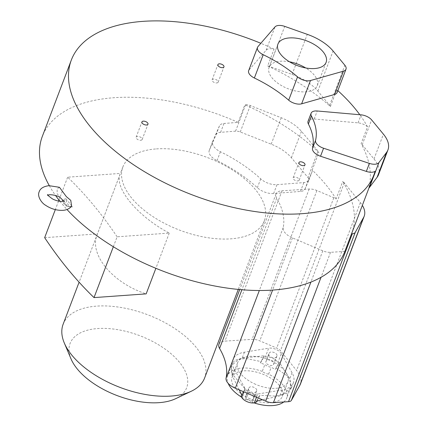 <?xml version="1.0" encoding="UTF-8"?>
<svg xmlns="http://www.w3.org/2000/svg" width="427" height="427" viewBox="0 0 427 427"><rect width="100%" height="100%" fill="white"/><g stroke="black" fill="none" stroke-linecap="round" stroke-linejoin="round"><path stroke-width="0.32" stroke-dasharray="2.13 1.6" d="M289.506 61.803A25.753 13.226 20.8 0 0 280.518 61.216A25.753 13.226 20.8 0 0 269.101 67.375A25.753 13.226 20.8 0 0 279.109 84.108A25.753 13.226 20.8 0 0 305.833 91.826A25.753 13.226 20.8 0 0 317.25 85.667A25.753 13.226 20.8 0 0 305.689 67.952M267.676 65.929A9.517 4.889 20.8 0 1 269.49 66.468L292.068 74.426A38.078 19.557 20.8 0 1 317.859 91.095L329.633 105.336A9.517 4.889 20.8 0 1 330.413 106.478A161.828 83.105 20.8 0 0 267.676 65.929L274.054 49.132A9.517 4.889 20.8 0 0 266.128 50.226L249.128 69.889A9.517 4.889 20.8 0 0 248.653 70.674M337.149 92.472A9.517 4.889 20.8 0 0 336.791 89.675A161.828 83.105 20.8 0 1 337.848 90.625M375.093 171.318L368.714 188.115A161.828 83.105 20.8 0 0 361.13 143.621L367.514 126.824A161.828 83.105 20.8 0 0 359.812 114.735M367.514 126.824A9.517 4.884 20.8 0 0 358.072 122.864L314.187 119.005A9.517 4.884 20.8 0 0 308.054 121.257M274.054 49.132A161.828 83.105 20.8 0 0 260.833 43.292M330.413 106.478L336.791 89.675M351.554 233.782A161.828 83.105 20.8 0 0 342.769 181.443A6.661 3.421 -159.2 0 1 344.263 182.825L360.372 202.606A33.317 17.112 -159.2 0 1 362.347 205.371M344.867 251.386L330.525 252.32A10.472 5.375 -159.2 0 1 322.801 250.814L292.431 237.887A13.328 6.843 -159.2 0 1 283.192 227.676A108.042 55.483 -159.2 0 0 276.685 198.16A13.328 6.843 -159.2 0 1 276.039 193.981A13.328 6.843 -159.2 0 1 282.044 190.789L309.169 189.028A10.472 5.375 -159.2 0 1 316.898 190.533L333.818 197.733A6.661 3.421 -159.2 0 1 336.097 199.009L342.769 181.443M336.097 199.009A161.828 83.105 20.8 0 0 312.169 170.074L318.841 152.514A161.828 83.105 20.8 0 0 244.847 104.796L245.61 104.738A6.661 3.421 -159.2 0 1 250.302 105.554L281.233 117.751A33.317 17.112 -159.2 0 1 301.435 131.335L318.019 151.083A6.661 3.421 -159.2 0 1 318.841 152.514M312.169 170.074A6.661 3.421 -159.2 0 1 312.169 171.435A6.661 3.421 -159.2 0 1 312.137 171.51L308.353 180.199A10.472 5.375 -159.2 0 1 303.832 182.575L276.99 184.677A13.328 6.843 -159.2 0 1 260.716 178.849A108.042 55.483 -159.2 0 0 220.412 151.75A13.328 6.843 -159.2 0 1 212.614 141.588A13.328 6.843 -159.2 0 1 212.678 141.433L219.462 125.848A10.472 5.375 -159.2 0 1 223.983 123.472L238.175 122.362L244.847 104.796M238.175 122.362A161.828 83.105 20.8 0 0 114.078 97.708A161.828 83.105 20.8 0 0 42.321 136.41M49.302 185.66A161.828 83.105 20.8 0 0 55.585 195.529M59.903 201.266A161.828 83.105 20.8 0 0 66.97 209.497M59.454 187.288L57.149 188.867L57.165 193.762L60.303 197.658M64.162 201.074L67.023 206.278L70.898 206.999M156.415 148.906A75.68 38.862 -159.2 0 1 234.935 171.585A75.68 38.862 -159.2 0 1 264.35 220.748A75.68 38.862 -159.2 0 1 230.793 238.848A75.68 38.862 -159.2 0 1 152.274 216.169A75.68 38.862 -159.2 0 1 122.859 167.005A75.68 38.862 -159.2 0 1 156.415 148.906M65.833 198.699L72.579 206.855A10.045 5.775 85.9 0 1 71.341 206.871A10.045 5.775 85.9 0 1 65.833 198.699L62.374 199.985C63.079 202.12 64.787 204.186 67.498 206.182L72.579 206.855M218.934 344.317A13.328 6.843 -159.2 0 1 224.938 341.12L252.063 339.364A10.472 5.375 -159.2 0 1 259.792 340.863L276.712 348.069A6.661 3.421 -159.2 0 1 280.486 350.722L296.594 370.503A33.317 17.112 -159.2 0 1 300.416 384.108M257.716 394.009A8.567 4.398 20.8 0 1 245.103 388.57L234.343 369.456A32.367 16.621 -159.2 0 1 232.945 359.603A32.367 16.621 -159.2 0 1 244.42 352.195L268.684 348.181L265.322 357.041L263.79 357.292L260.401 363.094A31.555 16.205 -159.2 0 1 264.857 364.53A7.142 3.667 20.8 0 0 267.804 366.307A7.142 3.667 20.8 0 0 271.22 367.273A31.555 16.205 -159.2 0 1 275.223 369.483L278.612 363.681L277.929 362.475L281.297 353.62L292.057 372.734A32.367 16.621 -159.2 0 1 293.456 382.587A32.367 16.621 -159.2 0 1 281.98 389.995L257.716 394.009L256.488 397.233M281.297 353.62A8.567 4.398 20.8 0 0 268.684 348.181M278.612 363.681L279.221 362.203L289.805 378.653L291.39 388.02L287.318 392.856L279.728 395.914L262.434 399.763M239.264 389.899L232.096 375.381L230.884 365.032L234.893 360.367L242.173 358.12L264.308 355.776L263.79 357.292M265.322 357.041A8.567 4.398 -159.2 0 1 277.929 362.475M266.587 360.447L265.962 361.509A4.046 2.076 -159.2 0 0 265.888 361.669A4.046 2.076 -159.2 0 0 268.61 364.92A4.046 2.076 -159.2 0 0 273.376 364.706L273.995 363.639A4.046 2.076 -159.2 0 0 274.075 363.478A4.046 2.076 -159.2 0 0 271.348 360.228A4.046 2.076 -159.2 0 0 266.587 360.447L269.485 352.809A4.046 2.076 -159.2 0 1 274.091 352.526A4.046 2.076 -159.2 0 1 276.974 355.84A4.046 2.076 -159.2 0 1 276.899 356.006L276.274 357.068A4.046 2.076 -159.2 0 1 271.673 357.351A4.046 2.076 -159.2 0 1 268.786 354.036A4.046 2.076 -159.2 0 1 268.866 353.876L269.485 352.809M241.57 397.131A31.555 16.205 20.8 0 0 245.84 399.501L248.45 392.632A31.555 16.205 -159.2 0 1 244.447 390.422L244.986 388.869L232.053 373.785L231.61 365.384L238.709 359.422L246.101 358.499L260.934 361.552L260.401 363.094M283.741 401.983A31.555 16.205 20.8 0 0 286.725 398.028A31.555 16.205 20.8 0 0 268.61 374.148A7.142 3.667 -159.2 0 1 265.194 373.177A7.142 3.667 -159.2 0 1 262.247 371.405L264.857 364.53M262.247 371.405A31.555 16.205 20.8 0 0 227.724 375.621A31.555 16.205 20.8 0 0 228.189 383.398M245.84 399.501A7.142 3.667 -159.2 0 1 249.256 400.473A7.142 3.667 -159.2 0 1 252.202 402.25L254.812 395.375A7.142 3.667 20.8 0 0 251.866 393.598A7.142 3.667 20.8 0 0 248.45 392.632M256.819 401.012L259.269 396.811A31.555 16.205 -159.2 0 1 254.812 395.375M241.063 396.224L244.447 390.422M246.294 395.199A4.046 2.076 -159.2 0 1 251.06 394.986A4.046 2.076 -159.2 0 1 253.782 398.236A4.046 2.076 -159.2 0 1 253.707 398.396L253.083 399.458A4.046 2.076 -159.2 0 1 248.322 399.677A4.046 2.076 -159.2 0 1 245.594 396.427A4.046 2.076 -159.2 0 1 245.674 396.267L249.197 387.567A4.046 2.076 -159.2 0 1 253.798 387.284A4.046 2.076 -159.2 0 1 256.686 390.598A4.046 2.076 -159.2 0 1 256.606 390.758L255.986 391.826A4.046 2.076 -159.2 0 1 251.38 392.109A4.046 2.076 -159.2 0 1 248.498 388.789A4.046 2.076 -159.2 0 1 248.573 388.629L249.197 387.567M252.202 402.25A31.555 16.205 20.8 0 0 254.097 402.901M268.61 374.148L271.22 367.273M279.221 362.203L275.223 369.483M275.847 367.983L286.202 375.162L289.896 380.115L290.611 387.796L283.331 394.244L275.586 396.096L259.899 395.295L256.526 401.076M259.269 396.811L259.899 395.295M250.19 398.871A26.89 13.808 -159.2 0 1 232.085 377.276A26.89 13.808 -159.2 0 1 264.26 374.778A26.89 13.808 -159.2 0 1 282.364 396.373A26.89 13.808 -159.2 0 1 250.19 398.871M255.704 384.364A26.89 13.808 -159.2 0 1 237.599 362.769A26.89 13.808 -159.2 0 1 269.768 360.271A26.89 13.808 -159.2 0 1 287.873 381.866A26.89 13.808 -159.2 0 1 255.704 384.364M244.986 388.869L241.613 394.644M264.308 355.776L260.934 361.552M307.979 177.504A6.661 3.421 -159.2 0 1 308.801 180.29A6.661 3.421 -159.2 0 1 308.769 180.37L304.99 189.054A10.472 5.375 -159.2 0 1 300.469 191.429L273.622 193.532A13.328 6.843 -159.2 0 1 257.348 187.709A108.042 55.483 20.8 0 0 217.049 160.611A13.328 6.843 -159.2 0 1 209.246 150.448A13.328 6.843 -159.2 0 1 209.31 150.293L216.099 134.702A10.472 5.375 -159.2 0 1 220.62 132.327L235.576 131.158A6.661 3.421 -159.2 0 1 240.268 131.975L271.198 144.171A33.317 17.112 -159.2 0 1 291.401 157.755L307.979 177.504L318.019 151.083M63.137 324.221A75.68 38.862 -159.2 0 1 96.689 306.122A75.68 38.862 -159.2 0 1 175.214 328.806A75.68 38.862 -159.2 0 1 204.624 377.97M71.042 358.931A62.353 32.02 -159.2 0 1 97.73 328.55A62.353 32.02 -159.2 0 1 172.551 355.045A62.353 32.02 -159.2 0 1 175.668 398.679M113.342 246.742L117.115 236.804L169.257 233.073C137.777 216.569 113.395 187.517 120.419 173.415L97.447 233.9C88.101 254.577 113.534 283.485 146.167 293.872M169.257 233.073L155.876 268.311M117.115 236.804C101.759 213.932 85.261 194.061 67.637 177.194L120.419 173.415M67.637 177.194L58.953 200.055M58.563 201.069L55.318 209.62M44.659 237.679L97.447 233.9M67.498 206.182A8.994 5.177 85.9 0 1 67.076 206.14A8.994 5.177 85.9 0 1 62.374 199.985M378.525 174.723A38.078 19.557 20.8 0 0 373.999 158.983L362.219 144.742A9.517 4.884 20.8 0 0 361.13 143.621M297.742 180.925A3.235 1.66 20.8 0 0 299.178 180.151A3.235 1.66 20.8 0 0 297.918 178.048A3.235 1.66 20.8 0 0 294.561 177.082A3.235 1.66 20.8 0 0 293.125 177.856A3.235 1.66 20.8 0 0 294.384 179.959A3.235 1.66 20.8 0 0 297.742 180.925M216.719 82.945A3.235 1.66 20.8 0 0 218.154 82.171A3.235 1.66 20.8 0 0 216.895 80.068A3.235 1.66 20.8 0 0 213.537 79.096A3.235 1.66 20.8 0 0 212.102 79.87A3.235 1.66 20.8 0 0 213.361 81.973A3.235 1.66 20.8 0 0 216.719 82.945M140.734 140.269A3.235 1.66 20.8 0 0 142.17 139.496A3.235 1.66 20.8 0 0 140.91 137.393A3.235 1.66 20.8 0 0 137.553 136.426A3.235 1.66 20.8 0 0 136.117 137.2A3.235 1.66 20.8 0 0 137.377 139.303A3.235 1.66 20.8 0 0 140.734 140.269M292.068 74.426L307.296 34.341M269.49 66.468L284.718 26.378M266.128 50.226L274.972 26.938M249.128 69.889L257.972 46.602M329.633 105.336L344.861 65.246M317.859 91.095L333.087 51.01M330.525 252.32L321.04 277.294M344.263 182.825L280.486 350.722M333.818 197.733L276.712 348.069M316.898 190.533L259.792 340.863M309.169 189.028L252.063 339.364M282.044 190.789L224.938 341.12M276.685 198.16L241.895 289.746M283.192 227.676L259.328 290.509M292.431 237.887L272.602 290.082M322.801 250.814L310.925 282.076M360.372 202.606L296.594 370.503M292.057 372.734L289.805 378.653M281.98 389.995L279.728 395.914M245.103 388.57L243.86 391.853M234.343 369.456L232.096 375.381M244.42 352.195L242.173 358.12M256.606 390.758L253.707 398.396M253.083 399.458L255.986 391.826M248.573 388.629L245.674 396.267M268.866 353.876L265.962 361.509M276.899 356.006L273.995 363.639M273.376 364.706L276.274 357.068M312.137 171.51L308.769 180.37M223.983 123.472L220.62 132.327M245.61 104.738L235.576 131.158M219.462 125.848L216.099 134.702M212.678 141.433L209.31 150.293M220.412 151.75L217.049 160.611M260.716 178.849L257.348 187.709M276.99 184.677L273.622 193.532M303.832 182.575L300.469 191.429M308.353 180.199L304.99 189.054M301.435 131.335L291.401 157.755M281.233 117.751L271.198 144.171M250.302 105.554L240.268 131.975M314.187 119.005L317.229 110.988M358.072 122.864L361.119 114.847M362.219 144.742L371.645 119.923M373.999 158.983L383.425 134.163M269.101 67.375L277.945 44.088M317.25 85.667L326.1 62.379M276.039 193.981L239.734 289.559M293.456 382.587L291.395 388.02M232.945 359.603L230.879 365.032M231.615 365.384L227.724 375.621M290.611 387.796L286.725 398.028M237.599 362.769L232.085 377.276M287.873 381.866L282.364 396.373M256.686 390.598L253.782 398.236M248.498 388.789L245.594 396.427M276.974 355.84L274.075 363.478M268.786 354.036L265.888 361.669M312.169 171.435L308.801 180.29M212.614 141.588L209.246 150.448M264.35 220.748L238.266 289.421M122.859 167.005L79.102 282.188M67.076 206.14L71.341 206.871M47.904 195.032L47.466 195.256L47.653 194.942M299.178 180.151L304.979 164.881M293.125 177.856L298.927 162.586M218.154 82.171L223.956 66.9M212.102 79.87L217.903 64.6M142.17 139.496L147.972 124.225M136.117 137.2L141.919 121.925"/><path stroke-width="0.64" d="M305.689 67.952A25.753 13.226 20.8 0 0 289.506 61.803M257.502 47.386L248.653 70.674A9.517 4.889 20.8 0 0 254.375 78.008L263.224 54.715A95.194 48.886 -159.2 0 1 297.539 76.892A9.517 4.889 20.8 0 0 310.482 80.538L343.436 71.181A9.517 4.889 20.8 0 0 345.993 69.185A9.517 4.889 20.8 0 0 344.861 65.246L333.087 51.01A38.078 19.557 20.8 0 0 307.296 34.341L284.718 26.378A9.517 4.889 20.8 0 0 274.972 26.938L257.972 46.602A9.517 4.889 20.8 0 0 257.502 47.386A9.517 4.889 20.8 0 0 263.224 54.715M345.993 69.185L337.149 92.472A9.517 4.889 20.8 0 1 334.587 94.468L301.638 103.825A9.517 4.889 20.8 0 1 288.689 100.185A95.194 48.886 20.8 0 0 254.375 78.008M359.812 114.735A161.828 83.105 20.8 0 0 337.848 90.625M311.102 113.24L308.054 121.257A9.517 4.884 20.8 0 0 308.379 123.99L311.422 115.973A95.194 48.886 -159.2 0 1 315.569 140.312A9.517 4.884 20.8 0 0 323.575 148.228L369.392 163.397A9.517 4.884 20.8 0 0 378.914 162.58L386.542 152.455A38.078 19.557 20.8 0 0 387.951 149.909A38.078 19.557 20.8 0 0 383.425 134.163L371.645 119.923A9.517 4.884 20.8 0 0 361.119 114.847L317.229 110.988A9.517 4.884 20.8 0 0 311.102 113.24A9.517 4.884 20.8 0 0 311.422 115.973M260.833 43.292A161.828 83.105 20.8 0 0 143.082 21.35A161.828 83.105 20.8 0 0 71.33 60.052A161.828 83.105 20.8 0 0 134.227 165.19A161.828 83.105 20.8 0 0 302.135 213.687A161.828 83.105 20.8 0 0 373.887 174.985A161.828 83.105 20.8 0 0 375.093 171.318A9.517 4.884 20.8 0 1 366.345 171.419L320.528 156.245A9.517 4.884 20.8 0 1 312.527 148.329A95.194 48.886 20.8 0 0 308.379 123.99M303.544 165.655A3.235 1.66 20.8 0 0 304.979 164.881A3.235 1.66 20.8 0 0 303.72 162.778A3.235 1.66 20.8 0 0 300.362 161.812A3.235 1.66 20.8 0 0 298.927 162.586A3.235 1.66 20.8 0 0 300.186 164.689A3.235 1.66 20.8 0 0 303.544 165.655M222.52 67.674A3.235 1.66 20.8 0 0 223.956 66.9A3.235 1.66 20.8 0 0 222.697 64.797A3.235 1.66 20.8 0 0 219.339 63.826A3.235 1.66 20.8 0 0 217.903 64.6A3.235 1.66 20.8 0 0 219.163 66.703A3.235 1.66 20.8 0 0 222.52 67.674M146.536 124.999A3.235 1.66 20.8 0 0 147.972 124.225A3.235 1.66 20.8 0 0 146.712 122.122A3.235 1.66 20.8 0 0 143.355 121.151A3.235 1.66 20.8 0 0 141.919 121.925A3.235 1.66 20.8 0 0 143.178 124.027A3.235 1.66 20.8 0 0 146.536 124.999M314.678 68.539A25.753 13.226 -159.2 0 1 287.958 60.821A25.753 13.226 -159.2 0 1 277.945 44.088A25.753 13.226 -159.2 0 1 289.367 37.928A25.753 13.226 -159.2 0 1 316.087 45.646A25.753 13.226 -159.2 0 1 326.1 62.379A25.753 13.226 -159.2 0 1 314.678 68.539M66.97 209.497A161.828 83.105 20.8 0 0 273.131 290.045A161.828 83.105 20.8 0 0 344.867 251.386L351.538 233.825A161.828 83.105 20.8 0 0 351.554 233.782L373.887 174.985M71.33 60.052L42.321 136.41A161.828 83.105 20.8 0 0 49.302 185.66M55.585 195.529A161.828 83.105 20.8 0 0 59.903 201.266M71.533 205.947L70.786 200.396L66.345 196.633L59.454 187.288L48.998 185.676C43.527 186.396 40.255 188.435 39.177 191.792C36.957 196.388 41.739 203.108 45.401 205.152C50.866 208.84 56.674 210.57 62.817 210.34C66.084 210.169 68.774 209.054 70.898 206.999L71.533 205.947M47.466 195.256L49.644 194.696C54.24 194.861 57.794 195.849 60.303 197.658L64.098 201.437M362.347 205.371A33.317 17.112 -159.2 0 1 364.194 216.211A33.317 17.112 -159.2 0 1 363.633 217.402L355.205 232.416A6.661 3.421 -159.2 0 1 352.312 233.777L351.538 233.825M364.194 216.211L300.416 384.108A33.317 17.112 -159.2 0 1 299.855 385.298L291.427 400.312A6.661 3.421 -159.2 0 1 288.535 401.668L273.419 402.65A10.472 5.375 -159.2 0 1 265.695 401.15L235.325 388.218A13.328 6.843 -159.2 0 1 226.086 378.012A108.042 55.483 20.8 0 0 219.579 348.496A13.328 6.843 -159.2 0 1 218.934 344.317L239.734 289.559M256.488 397.233L254.348 402.864L255.88 402.613L256.526 401.076L262.434 399.763M254.348 402.864A8.567 4.398 -159.2 0 1 241.741 397.43L241.063 396.224L241.613 394.644L239.264 389.899M228.189 383.398A31.555 16.205 20.8 0 0 241.57 397.131M255.88 402.613L256.819 401.012M254.097 402.901A31.555 16.205 20.8 0 0 283.741 401.983M238.266 289.421L204.624 377.97A75.68 38.862 -159.2 0 1 191.291 391.239A75.68 38.862 -159.2 0 1 171.072 396.069A75.68 38.862 -159.2 0 1 64.301 342.998A75.68 38.862 -159.2 0 1 63.137 324.221L79.102 282.188M191.291 391.239L175.668 398.679A62.353 32.02 -159.2 0 1 159.009 402.661A62.353 32.02 -159.2 0 1 71.042 358.931L64.301 342.998M155.876 268.311L146.167 293.872L94.02 297.603L113.342 246.742M58.953 200.055L58.563 201.069M55.318 209.62L44.659 237.679C59.972 260.646 76.428 280.619 94.02 297.603M368.971 187.928A9.517 4.884 20.8 0 0 369.488 187.394L377.116 177.269A38.078 19.557 20.8 0 0 378.525 174.723L387.951 149.909M288.689 100.185L297.539 76.892M301.638 103.825L310.482 80.538M334.587 94.468L343.436 71.181M352.312 233.777L288.535 401.668M321.04 277.294L273.419 402.65M241.895 289.746L219.579 348.496M259.328 290.509L226.086 378.012M272.602 290.082L235.325 388.218M310.925 282.076L265.695 401.15M363.633 217.402L299.855 385.298M355.205 232.416L291.427 400.312M243.86 391.853L241.741 397.43M369.488 187.394L378.914 162.58M366.345 171.419L369.392 163.397M320.528 156.245L323.575 148.228M312.527 148.329L315.569 140.312M377.116 177.269L386.542 152.455M64.162 201.074L64.349 200.765L62.171 201.32C59.209 201.48 55.985 200.685 52.516 198.939C48.555 196.057 46.954 194.605 47.717 194.579L47.653 194.942"/></g></svg>

